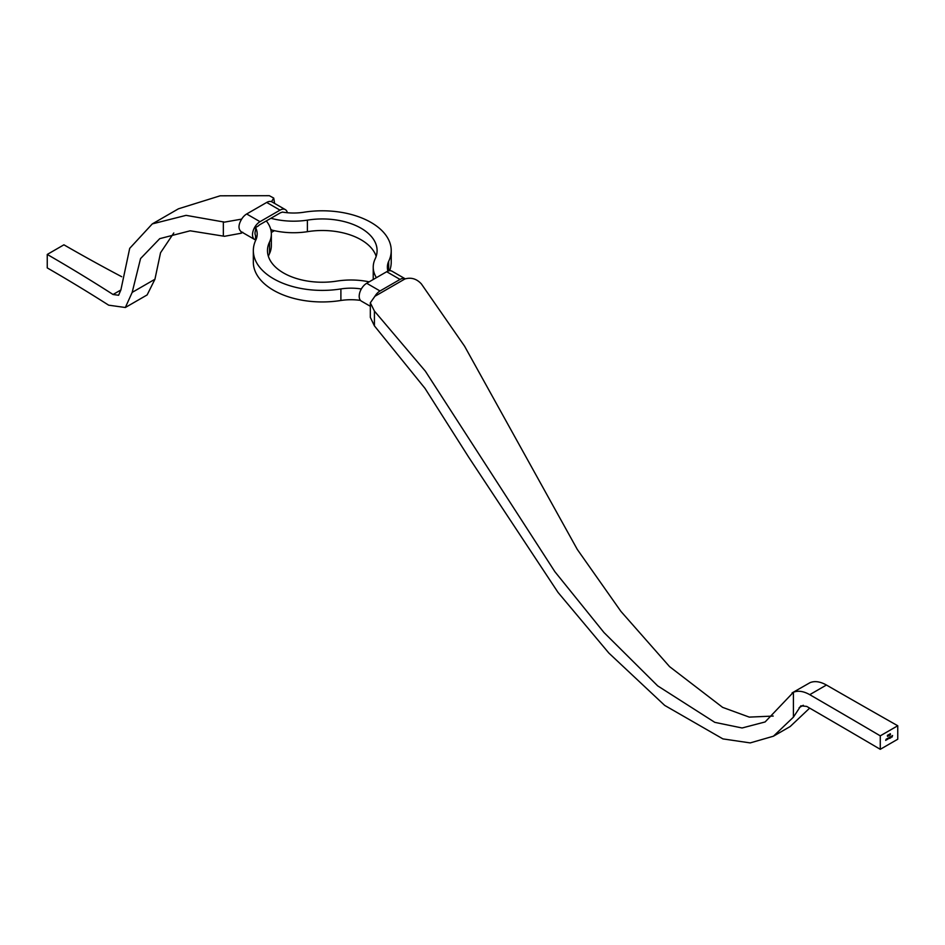 <?xml version="1.0" encoding="UTF-8"?>
<svg xmlns="http://www.w3.org/2000/svg" width="945" height="945" viewBox="0 0 945 945"><rect width="100%" height="100%" fill="white"/><g stroke="black" fill="none" stroke-linecap="round" stroke-linejoin="round"><path stroke-width="1.42" d="M374.421 325.883L370.322 317.366L370.322 302.813L374.421 311.082L374.421 325.883L425.002 388.371L468.661 457.144L558.011 592.397L608.864 653.066L664.701 705.407L722.913 738.895L750.224 742.912L773.435 736.202L793.41 717.16L793.41 692.26L765.107 721.956L742.085 727.981L714.822 722.358L657.696 685.881L603.961 632.512L554.869 571.69L425.344 371.161L374.421 311.082M773.246 716.062L749.267 717.113L722.606 707.356L669.568 666.627L620.912 611.38L577.289 549.423L464.562 346.177L421.399 283.949C416.757 278.893 411.37 277.204 405.275 278.87L405.169 278.81A10.608 6.119 120 0 0 400.03 279.425L380.032 290.977A10.608 6.119 120 0 0 374.893 296.293L370.322 302.813M287.351 212.731A10.608 6.119 120 0 0 285.319 209.613L271.995 201.911A10.608 6.119 120 0 0 271.51 201.687A10.608 6.119 120 0 0 266.691 202.443L246.68 213.983A10.608 6.119 120 0 0 241.861 218.803A10.608 6.119 120 0 0 241.164 219.961C238.27 225.229 238.27 229.139 241.164 231.702L241.164 233.238L224.497 236.297L190.158 230.804L159.74 238.648L140.557 258.576L132.17 292.395L154.933 279.259L147.136 294.923L125.342 307.503L132.17 292.395M125.342 307.503L108.663 305.176A1797.768 1037.941 180 0 0 47.25 267.907L47.25 254.441A1797.768 1037.941 0 0 1 113.046 294.497L118.609 295.265L120.901 289.843L129.701 248.358L152.287 223.906L186.082 215.354L224.497 222.122L241.164 219.205L241.164 219.961M405.275 278.858L391.998 271.203A10.608 6.119 120 0 0 386.694 271.723L366.695 283.276A10.608 6.119 120 0 0 359.194 296.269A10.608 6.119 120 0 0 361.392 301.124L370.322 306.274M388.667 270.896L388.667 261.34A68.95 39.808 0 0 0 391.23 250.59A68.95 39.808 0 0 0 303.664 212.271A39.572 22.845 180 0 1 282.331 212.07L281.811 212.377A7.076 4.087 120 0 0 280.015 213.027L260.017 224.567A7.076 4.087 120 0 0 258.233 225.985L255.563 227.532L255.563 230.308A7.076 4.087 120 0 0 255.563 235.529L255.563 239.073A39.572 22.845 0 0 1 255.906 239.806M888.595 734.655L888.217 735.541L888.867 735.056M890.497 734.737L890.332 733.698L890.497 734.737M887.06 738.671L886.646 739.852L887.06 738.671M889.528 737.242L888.595 738.718L888.324 737.939L888.619 738.6L889.528 737.242M890.899 736.45L890.804 737.809L890.899 736.45M892.576 735.482L892.045 737.065L892.576 735.482M880.268 749.314L880.268 735.848L897.75 725.76L897.75 739.226L880.268 749.314A13329.875 7695.926 -0 0 0 806.735 706.411L800.852 705.82L793.41 717.16M891.418 736.143L891.17 737.053L891.808 736.368M889.847 738.352L890.178 736.84L889.753 738.305M887.379 739.415L887.284 738.541L888.123 738.518L887.284 739.356M886.126 739.203L885.713 740.384L886.126 739.203M889.741 735.175L889.068 735.694L889.647 734.052L889.741 735.175M887.721 736.368L887.367 735.399L888.123 734.962L887.402 736.202M241.861 218.803L241.164 219.205M253.331 250.59L253.331 262.143A68.95 39.808 180 0 0 340.897 300.475L340.897 288.922A68.95 39.808 180 0 1 253.331 250.59A68.95 39.808 180 0 1 255.894 239.853A39.572 22.845 0 0 0 257.194 234.029A39.572 22.845 0 0 0 255.563 227.532M268.392 256.367A54.81 31.646 180 0 1 269.538 253.543L269.538 242.003A53.711 31.008 0 0 0 271.345 234.029A53.711 31.008 0 0 0 266.313 220.941M269.538 253.543A53.711 31.008 0 0 0 271.345 245.582L271.345 234.029M376.169 256.367A54.81 31.646 0 0 0 307.397 231.69L307.397 220.138A53.711 31.008 180 0 1 270.908 218.283M270.742 229.411A53.711 31.008 -0 0 0 271.357 229.576L271.357 229.954A53.711 31.008 180 0 0 307.397 231.69M369.176 281.846A53.711 31.008 180 0 0 337.164 281.043A54.81 31.646 180 0 1 267.47 250.59A54.81 31.646 180 0 1 269.538 242.003M340.897 300.475A39.572 22.845 180 0 1 360.494 300.392M340.897 288.922A39.572 22.845 180 0 1 361.333 288.969M389.612 270.731A68.95 39.808 0 0 0 391.23 262.143L391.23 250.59M373.24 279.496A53.711 31.008 0 0 1 373.228 278.704L373.228 267.163A53.711 31.008 0 0 1 375.023 259.19A54.81 31.646 0 0 0 377.09 250.59A54.81 31.646 0 0 0 307.397 220.138M388.667 261.34A39.572 22.845 0 0 0 387.367 267.163A39.572 22.845 0 0 0 387.97 271.12M373.228 267.163A53.711 31.008 0 0 0 376.405 277.676M285.319 209.613A10.608 6.119 120 0 0 280.015 210.133L260.017 221.685A10.608 6.119 120 0 0 253.083 231.029A10.608 6.119 120 0 0 254.713 239.534A10.608 6.119 120 0 0 255.835 239.947M271.274 232.505L274.416 230.686M241.164 231.702A10.608 6.119 120 0 0 241.377 231.832L254.713 239.534M121.704 276.72A1797.768 1037.941 180 0 1 63.917 244.814L47.25 254.441M152.287 223.906L178.44 208.81L220.15 195.804L269.313 195.686L273.731 198.084L271.51 201.687M173.797 232.966L160.544 252.74L154.933 279.259M241.164 233.238L242.782 232.293M405.169 278.81L374.893 296.293M792.075 692.921L810.078 682.633C814.803 680.754 820.26 681.558 826.438 685.03L809.747 694.669C803.557 691.173 798.112 690.37 793.41 692.26M809.747 694.669A13329.875 7695.926 180 0 1 880.268 735.848M826.438 685.03A13329.875 7695.926 0 0 0 897.75 725.76M773.435 736.202L790.185 726.528L809.652 708.124M891.796 736.486L891.182 736.84L891.69 736.427M889.434 737.277L890.178 737.702L890.178 736.958L890.178 737.702M886.965 738.707L887.709 739.12L887.709 738.388L887.709 739.12M888.595 735.871L888.595 734.785L888.217 735.434M223.339 236.014L223.339 221.803M266.691 202.443L280.015 210.133M246.68 213.983L260.017 221.685M113.046 294.497L120.901 289.961M400.03 279.425L386.694 271.723M380.032 290.977L366.695 283.276M803.285 705.277L799.163 707.651M274.617 203.435L273.731 198.084"/></g></svg>

